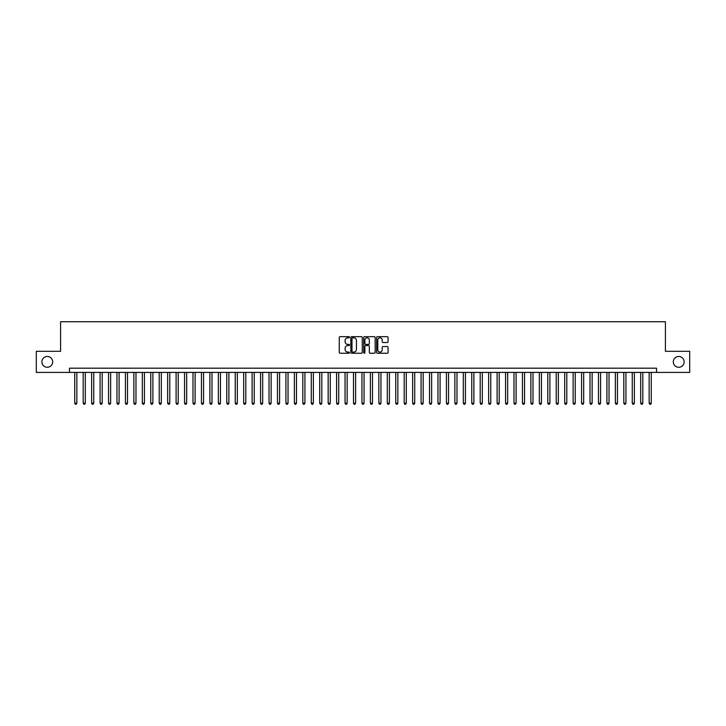 <?xml version="1.0" encoding="UTF-8"?>
<svg xmlns="http://www.w3.org/2000/svg" width="726" height="726" viewBox="0 0 726 726"><rect width="100%" height="100%" fill="white"/><g stroke="black" fill="none" stroke-linecap="round" stroke-linejoin="round"><path stroke-width="1.09" d="M349.487 337.254A0.581 0.581 0 0 0 348.907 336.673L340.095 336.673A0.826 0.826 0 0 0 339.269 337.499L339.269 352.428A0.826 0.826 0 0 0 340.095 353.253L348.907 353.253A0.581 0.581 0 0 0 349.487 352.673A0.581 0.581 0 0 0 348.907 352.092L347.763 352.092A2.65 2.65 0 0 1 345.113 349.442L345.113 348.199A2.65 2.65 0 0 1 347.763 345.549L348.907 345.549A0.581 0.581 0 0 0 349.487 344.968A0.581 0.581 0 0 0 348.907 344.387L347.763 344.387A2.65 2.65 0 0 1 345.113 341.728L345.113 340.485A2.65 2.65 0 0 1 347.763 337.835L348.907 337.835A0.581 0.581 0 0 0 349.487 337.254M673.311 361.857A5.409 5.409 0 0 0 678.719 367.265A5.409 5.409 0 0 0 684.128 361.857A5.409 5.409 0 0 0 678.719 356.457A5.409 5.409 0 0 0 673.311 361.857M41.872 361.857A5.409 5.409 0 0 0 47.281 367.265A5.409 5.409 0 0 0 52.689 361.857A5.409 5.409 0 0 0 47.281 356.457A5.409 5.409 0 0 0 41.872 361.857M387.23 342.518A0.826 0.826 0 0 0 388.065 341.692L388.065 337.499A0.826 0.826 0 0 0 387.23 336.673L377.447 336.673A0.826 0.826 0 0 0 376.622 337.499L376.622 352.428A0.826 0.826 0 0 0 377.447 353.253L387.23 353.253A0.826 0.826 0 0 0 388.065 352.428L388.065 347.373A0.826 0.826 0 0 0 387.23 346.538L383.047 346.538A0.826 0.826 0 0 0 382.212 347.373L382.212 349.878A2.214 2.214 0 0 1 379.997 352.092A2.214 2.214 0 0 1 377.783 349.878L377.783 340.049A2.214 2.214 0 0 1 379.997 337.835A2.214 2.214 0 0 1 382.212 340.049L382.212 341.692A0.826 0.826 0 0 0 383.047 342.518L387.23 342.518M69.46 372.42L36.3 372.42L36.3 351.302L60.585 351.302L60.585 321.736L665.415 321.736L665.415 351.302L689.7 351.302L689.7 372.42L656.54 372.42L656.54 368.191L69.46 368.191L69.46 372.42L656.54 372.42M362.274 337.499A0.826 0.826 0 0 0 361.448 336.673L351.665 336.673A0.826 0.826 0 0 0 350.83 337.499L350.83 352.428A0.826 0.826 0 0 0 351.665 353.253L361.448 353.253A0.826 0.826 0 0 0 362.274 352.428L362.274 337.499M364.552 336.673L374.335 336.673A0.826 0.826 0 0 1 375.17 337.499L375.17 352.428A0.826 0.826 0 0 1 374.335 353.253L370.151 353.253A0.826 0.826 0 0 1 369.325 352.428L369.325 346.375A0.826 0.826 0 0 0 368.49 345.549L365.713 345.549A0.826 0.826 0 0 0 364.888 346.375L364.888 352.673A0.581 0.581 0 0 1 364.307 353.253A0.581 0.581 0 0 1 363.726 352.673L363.726 337.499A0.826 0.826 0 0 1 364.552 336.673M352.573 337.835A0.581 0.581 0 0 0 351.992 338.416L351.992 351.511A0.581 0.581 0 0 0 352.573 352.092L353.78 352.092A2.65 2.65 0 0 0 356.43 349.442L356.43 340.485A2.65 2.65 0 0 0 353.78 337.835L352.573 337.835M369.325 340.095A2.214 2.214 0 0 0 367.102 337.871A2.214 2.214 0 0 0 364.888 340.095L364.888 343.552A0.826 0.826 0 0 0 365.713 344.387L368.49 344.387A0.826 0.826 0 0 0 369.325 343.552L369.325 340.095M74.733 372.42L74.733 403.166L76.847 403.166L76.847 372.42M76.847 403.166L76.212 404.264L75.368 404.264L74.733 403.166M83.181 372.42L83.181 403.166L85.296 403.166L85.296 372.42M85.296 403.166L84.661 404.264L83.817 404.264L83.181 403.166M91.63 372.42L91.63 403.166L93.745 403.166L93.745 372.42M93.745 403.166L93.109 404.264L92.266 404.264L91.63 403.166M100.079 372.42L100.079 403.166L102.194 403.166L102.194 372.42M102.194 403.166L101.558 404.264L100.714 404.264L100.079 403.166M108.528 372.42L108.528 403.166L110.633 403.166L110.633 372.42M110.633 403.166L110.007 404.264L109.154 404.264L108.528 403.166M116.968 372.42L116.968 403.166L119.082 403.166L119.082 372.42M119.082 403.166L118.447 404.264L117.603 404.264L116.968 403.166M125.416 372.42L125.416 403.166L127.531 403.166L127.531 372.42M127.531 403.166L126.896 404.264L126.052 404.264L125.416 403.166M133.865 372.42L133.865 403.166L135.98 403.166L135.98 372.42M135.98 403.166L135.345 404.264L134.501 404.264L133.865 403.166M142.314 372.42L142.314 403.166L144.429 403.166L144.429 372.42M144.429 403.166L143.793 404.264L142.949 404.264L142.314 403.166M150.763 372.42L150.763 403.166L152.877 403.166L152.877 372.42M152.877 403.166L152.242 404.264L151.398 404.264L150.763 403.166M159.212 372.42L159.212 403.166L161.317 403.166L161.317 372.42M161.317 403.166L160.691 404.264L159.838 404.264L159.212 403.166M167.652 372.42L167.652 403.166L169.766 403.166L169.766 372.42M169.766 403.166L169.131 404.264L168.287 404.264L167.652 403.166M176.1 372.42L176.1 403.166L178.215 403.166L178.215 372.42M178.215 403.166L177.58 404.264L176.736 404.264L176.1 403.166M184.549 372.42L184.549 403.166L186.664 403.166L186.664 372.42M186.664 403.166L186.028 404.264L185.184 404.264L184.549 403.166M192.998 372.42L192.998 403.166L195.112 403.166L195.112 372.42M195.112 403.166L194.477 404.264L193.633 404.264L192.998 403.166M201.447 372.42L201.447 403.166L203.561 403.166L203.561 372.42M203.561 403.166L202.926 404.264L202.082 404.264L201.447 403.166M209.896 372.42L209.896 403.166L212.001 403.166L212.001 372.42M212.001 403.166L211.375 404.264L210.522 404.264L209.896 403.166M218.335 372.42L218.335 403.166L220.45 403.166L220.45 372.42M220.45 403.166L219.815 404.264L218.971 404.264L218.335 403.166M226.784 372.42L226.784 403.166L228.899 403.166L228.899 372.42M228.899 403.166L228.263 404.264L227.419 404.264L226.784 403.166M235.233 372.42L235.233 403.166L237.348 403.166L237.348 372.42M237.348 403.166L236.712 404.264L235.868 404.264L235.233 403.166M243.682 372.42L243.682 403.166L245.796 403.166L245.796 372.42M245.796 403.166L245.161 404.264L244.317 404.264L243.682 403.166M252.131 372.42L252.131 403.166L254.245 403.166L254.245 372.42M254.245 403.166L253.61 404.264L252.766 404.264L252.131 403.166M260.58 372.42L260.58 403.166L262.685 403.166L262.685 372.42M262.685 403.166L262.059 404.264L261.206 404.264L260.58 403.166M269.019 372.42L269.019 403.166L271.134 403.166L271.134 372.42M271.134 403.166L270.499 404.264L269.655 404.264L269.019 403.166M277.468 372.42L277.468 403.166L279.583 403.166L279.583 372.42M279.583 403.166L278.947 404.264L278.103 404.264L277.468 403.166M285.917 372.42L285.917 403.166L288.031 403.166L288.031 372.42M288.031 403.166L287.396 404.264L286.552 404.264L285.917 403.166M294.366 372.42L294.366 403.166L296.48 403.166L296.48 372.42M296.48 403.166L295.845 404.264L295.001 404.264L294.366 403.166M302.815 372.42L302.815 403.166L304.929 403.166L304.929 372.42M304.929 403.166L304.294 404.264L303.45 404.264L302.815 403.166M311.263 372.42L311.263 403.166L313.369 403.166L313.369 372.42M313.369 403.166L312.743 404.264L311.89 404.264L311.263 403.166M319.703 372.42L319.703 403.166L321.818 403.166L321.818 372.42M321.818 403.166L321.182 404.264L320.338 404.264L319.703 403.166M328.152 372.42L328.152 403.166L330.266 403.166L330.266 372.42M330.266 403.166L329.631 404.264L328.787 404.264L328.152 403.166M336.601 372.42L336.601 403.166L338.715 403.166L338.715 372.42M338.715 403.166L338.08 404.264L337.236 404.264L336.601 403.166M345.05 372.42L345.05 403.166L347.164 403.166L347.164 372.42M347.164 403.166L346.529 404.264L345.685 404.264L345.05 403.166M353.498 372.42L353.498 403.166L355.613 403.166L355.613 372.42M355.613 403.166L354.978 404.264L354.134 404.264L353.498 403.166M361.947 372.42L361.947 403.166L364.053 403.166L364.053 372.42M364.053 403.166L363.427 404.264L362.573 404.264L361.947 403.166M370.387 372.42L370.387 403.166L372.502 403.166L372.502 372.42M372.502 403.166L371.866 404.264L371.022 404.264L370.387 403.166M378.836 372.42L378.836 403.166L380.95 403.166L380.95 372.42M380.95 403.166L380.315 404.264L379.471 404.264L378.836 403.166M387.285 372.42L387.285 403.166L389.399 403.166L389.399 372.42M389.399 403.166L388.764 404.264L387.92 404.264L387.285 403.166M395.734 372.42L395.734 403.166L397.848 403.166L397.848 372.42M397.848 403.166L397.213 404.264L396.369 404.264L395.734 403.166M404.182 372.42L404.182 403.166L406.297 403.166L406.297 372.42M406.297 403.166L405.662 404.264L404.818 404.264L404.182 403.166M412.631 372.42L412.631 403.166L414.737 403.166L414.737 372.42M414.737 403.166L414.11 404.264L413.257 404.264L412.631 403.166M421.071 372.42L421.071 403.166L423.185 403.166L423.185 372.42M423.185 403.166L422.55 404.264L421.706 404.264L421.071 403.166M429.52 372.42L429.52 403.166L431.634 403.166L431.634 372.42M431.634 403.166L430.999 404.264L430.155 404.264L429.52 403.166M437.969 372.42L437.969 403.166L440.083 403.166L440.083 372.42M440.083 403.166L439.448 404.264L438.604 404.264L437.969 403.166M446.417 372.42L446.417 403.166L448.532 403.166L448.532 372.42M448.532 403.166L447.897 404.264L447.053 404.264L446.417 403.166M454.866 372.42L454.866 403.166L456.981 403.166L456.981 372.42M456.981 403.166L456.345 404.264L455.501 404.264L454.866 403.166M463.315 372.42L463.315 403.166L465.42 403.166L465.42 372.42M465.42 403.166L464.794 404.264L463.941 404.264L463.315 403.166M471.755 372.42L471.755 403.166L473.869 403.166L473.869 372.42M473.869 403.166L473.234 404.264L472.39 404.264L471.755 403.166M480.204 372.42L480.204 403.166L482.318 403.166L482.318 372.42M482.318 403.166L481.683 404.264L480.839 404.264L480.204 403.166M488.652 372.42L488.652 403.166L490.767 403.166L490.767 372.42M490.767 403.166L490.132 404.264L489.288 404.264L488.652 403.166M497.101 372.42L497.101 403.166L499.216 403.166L499.216 372.42M499.216 403.166L498.58 404.264L497.737 404.264L497.101 403.166M505.55 372.42L505.55 403.166L507.665 403.166L507.665 372.42M507.665 403.166L507.029 404.264L506.185 404.264L505.55 403.166M513.999 372.42L513.999 403.166L516.104 403.166L516.104 372.42M516.104 403.166L515.478 404.264L514.625 404.264L513.999 403.166M522.439 372.42L522.439 403.166L524.553 403.166L524.553 372.42M524.553 403.166L523.918 404.264L523.074 404.264L522.439 403.166M530.887 372.42L530.887 403.166L533.002 403.166L533.002 372.42M533.002 403.166L532.367 404.264L531.523 404.264L530.887 403.166M539.336 372.42L539.336 403.166L541.451 403.166L541.451 372.42M541.451 403.166L540.816 404.264L539.972 404.264L539.336 403.166M547.785 372.42L547.785 403.166L549.9 403.166L549.9 372.42M549.9 403.166L549.264 404.264L548.42 404.264L547.785 403.166M556.234 372.42L556.234 403.166L558.348 403.166L558.348 372.42M558.348 403.166L557.713 404.264L556.869 404.264L556.234 403.166M564.683 372.42L564.683 403.166L566.788 403.166L566.788 372.42M566.788 403.166L566.162 404.264L565.309 404.264L564.683 403.166M573.123 372.42L573.123 403.166L575.237 403.166L575.237 372.42M575.237 403.166L574.602 404.264L573.758 404.264L573.123 403.166M581.571 372.42L581.571 403.166L583.686 403.166L583.686 372.42M583.686 403.166L583.051 404.264L582.207 404.264L581.571 403.166M590.02 372.42L590.02 403.166L592.135 403.166L592.135 372.42M592.135 403.166L591.499 404.264L590.655 404.264L590.02 403.166M598.469 372.42L598.469 403.166L600.583 403.166L600.583 372.42M600.583 403.166L599.948 404.264L599.104 404.264L598.469 403.166M606.918 372.42L606.918 403.166L609.032 403.166L609.032 372.42M609.032 403.166L608.397 404.264L607.553 404.264L606.918 403.166M615.367 372.42L615.367 403.166L617.472 403.166L617.472 372.42M617.472 403.166L616.846 404.264L615.993 404.264L615.367 403.166M623.806 372.42L623.806 403.166L625.921 403.166L625.921 372.42M625.921 403.166L625.286 404.264L624.442 404.264L623.806 403.166M632.255 372.42L632.255 403.166L634.37 403.166L634.37 372.42M634.37 403.166L633.734 404.264L632.89 404.264L632.255 403.166M640.704 372.42L640.704 403.166L642.819 403.166L642.819 372.42M642.819 403.166L642.183 404.264L641.339 404.264L640.704 403.166M649.153 372.42L649.153 403.166L651.267 403.166L651.267 372.42M651.267 403.166L650.632 404.264L649.788 404.264L649.153 403.166"/></g></svg>
